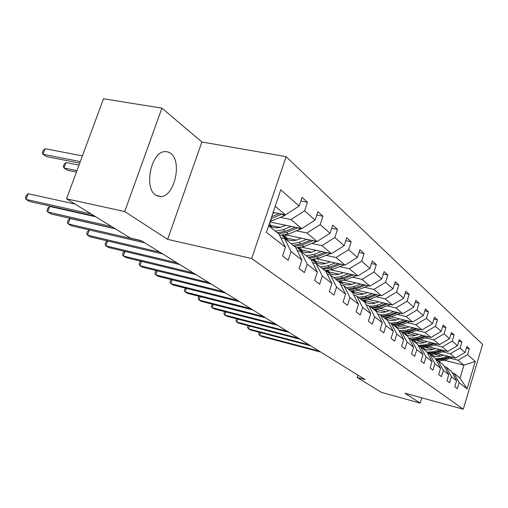 <?xml version="1.0" encoding="UTF-8"?>
<svg xmlns="http://www.w3.org/2000/svg" width="508" height="508" viewBox="0 0 508 508"><rect width="100%" height="100%" fill="white"/><g stroke="black" fill="none" stroke-linecap="round" stroke-linejoin="round"><path stroke-width="0.76" d="M155.753 195.129L160.579 196.609C174.314 197.123 182.594 161.525 170.644 153.308L167.748 151.809L164.56 151.613C150.933 152.343 143.726 188.119 155.753 195.129M161.925 108.153L124.708 211.538L167.627 239.363L201.886 141.98L161.925 108.153L103.518 98.787L66.529 198.825L130.448 238.112L141.173 240.595L365.131 379.616L357.168 377.444L381.54 392.424L420.173 403.111L421.78 397.84M201.886 141.98L286.106 156.661L482.6 344.38L463.277 409.213L251.695 258.534L286.106 156.661M124.708 211.538L66.529 198.825M273.164 212.382L285.407 214.871L275.215 206.286M285.407 214.871L299.18 206.032L302.063 197.371L307.448 202.241L300.869 200.958M444.436 360.242L463.893 365.189L457.975 360.21L467.544 354.622L475.285 361.455L467.087 388.912L459.124 382.695L457.333 388.677L454.781 386.747L456.59 380.721L451.415 376.682L449.574 382.791L446.907 380.765L448.767 374.612L443.351 370.389L441.458 376.631L438.671 374.517L440.576 368.224L434.905 363.804L432.962 370.186L430.041 367.97L432.003 361.537L426.066 356.902L424.066 363.43L421.005 361.105L423.024 354.527L416.789 349.669L414.731 356.349L411.518 353.911L413.595 347.174L407.048 342.068L404.933 348.907L401.555 346.348L403.695 339.452L396.811 334.08L394.627 341.09L391.071 338.392L393.281 331.324L386.029 325.672L383.775 332.854L380.035 330.01L382.308 322.771L374.669 316.808L372.339 324.174L368.389 321.177L370.745 313.741L362.674 307.448L360.267 315.011L356.089 311.842L358.521 304.209L349.993 297.555L347.497 305.321L343.078 301.968L345.599 294.132L336.563 287.077L333.978 295.059L329.298 291.503L331.908 283.445L322.32 275.965L319.64 284.175L314.668 280.403L317.373 272.11L307.181 264.16L304.4 272.612L299.104 268.592L301.923 260.058L291.065 251.587L288.176 260.293L282.531 256.013L285.464 247.212L266.433 232.366L280.772 189.789L299.18 206.032M269.926 221.996L301.714 228.606L290.957 219.545L304.603 210.82L307.448 202.241M304.603 210.82L315.106 220.091L317.881 211.677L322.936 216.249L316.782 215.024M285.909 234.886L317.036 241.51L306.927 232.994L320.199 224.58L322.936 216.249M320.199 224.58L330.067 233.293L332.734 225.12L337.49 229.419L331.718 228.238M301.93 247.244L331.451 253.651L321.939 245.637L334.848 237.515L337.49 229.419M334.848 237.515L344.138 245.707L346.71 237.763L351.187 241.814L345.77 240.684M316.96 258.889L345.04 265.093L336.067 257.537L348.647 249.688L351.187 241.814M348.647 249.688L357.403 257.416L359.886 249.688L364.109 253.511L359.01 252.419M331.102 269.881L357.873 275.901L349.396 268.764L361.658 261.169L364.109 253.511M361.658 261.169L369.926 268.472L372.326 260.941L376.32 264.554L371.507 263.506M344.437 280.283L370.008 286.125L361.994 279.368L373.945 272.015L376.32 264.554M373.945 272.015L381.768 278.917L384.092 271.583L387.871 275.006L383.324 274.002M357.029 290.138L381.508 295.808L373.907 289.408L385.572 282.277L387.871 275.006M385.572 282.277L392.982 288.817L395.23 281.667L398.818 284.912L394.519 283.947M368.941 299.479L392.411 304.99L385.204 298.92L396.589 292.005L398.818 284.912M396.589 292.005L403.625 298.209L405.803 291.23L409.207 294.31L405.13 293.383M380.232 308.356L402.768 313.715L395.923 307.95L407.048 301.231L409.207 294.31M407.048 301.231L413.728 307.124L415.842 300.311L419.075 303.238L415.207 302.349M390.944 316.801L412.623 322.015L406.108 316.528L416.979 310.001L419.075 303.238M416.979 310.001L423.335 315.608L425.387 308.953L428.466 311.734L424.796 310.877M401.136 324.847L422.008 329.914L415.804 324.688L426.434 318.338L428.466 311.734M426.434 318.338L432.486 323.679L434.48 317.176L437.413 319.83L433.915 319.005M410.832 332.511L430.949 337.452L425.037 332.467L435.439 326.288L437.413 319.83M435.439 326.288L441.204 331.375L443.147 325.018L445.941 327.552L442.614 326.752M420.078 339.833L439.49 344.64L433.838 339.884L444.024 333.864L445.941 327.552M444.024 333.864L449.529 338.722L451.415 332.499L454.089 334.918L450.913 334.15M428.898 346.824L447.65 351.511L442.252 346.964L452.222 341.097L454.089 334.918M452.222 341.097L457.479 345.738L459.321 339.649L461.874 341.967L458.845 341.224M437.325 353.511L455.447 358.083L450.285 353.733L460.051 348.012L461.874 341.967M460.051 348.012L465.087 352.45L466.877 346.488L469.322 348.704L466.427 347.986M467.544 354.622L469.322 348.704M301.923 260.058L295.542 247.231L284.62 238.538L280.784 237.719M284.62 238.538L291.065 251.587M280.359 217.38L290.957 219.545M301.714 228.606L315.106 220.091M330.727 253.492L318.592 258.331L311.074 259.582L300.831 251.435L297.244 250.654M300.831 251.435L307.181 264.16M311.093 259.601L317.373 272.11M270.542 225.368L280.149 227.381M296.577 230.829L306.927 232.994M317.036 241.51L330.067 233.293M331.908 283.445L325.723 271.234L316.065 263.557L312.699 262.801M316.065 263.557L322.32 275.965M286.372 238.023L296.247 240.138M311.823 243.472L321.939 245.637M331.451 253.651L344.138 245.707M345.599 294.132L339.509 282.207L330.41 274.968L327.247 274.244M330.41 274.968L336.563 287.077M301.288 249.942L311.379 252.146M326.18 255.378L336.067 257.537M345.04 265.093L357.403 257.416M358.521 304.209L352.533 292.564L343.935 285.725L340.957 285.039M343.935 285.725L349.993 297.555M315.379 261.201L325.634 263.481M339.731 266.617L349.396 268.764M357.873 275.901L369.926 268.472M370.745 313.741L364.846 302.362L356.711 295.891L353.905 295.231M356.711 295.891L362.674 307.448M328.695 271.844L339.077 274.193M352.533 277.235L361.994 279.368M370.008 286.125L381.768 278.917M382.308 322.771L376.504 311.639L368.802 305.505L366.147 304.876M368.802 305.505L374.669 316.808M341.312 281.927L351.79 284.334M364.655 287.287L373.907 289.408M381.508 295.808L392.982 288.817M393.281 331.324L387.566 320.434L380.257 314.623L377.749 314.014M380.257 314.623L386.029 325.672M353.276 291.49L363.817 293.948M376.142 296.812L385.204 298.92M392.411 304.99L403.625 298.209M403.695 339.452L398.069 328.79L391.128 323.266L388.747 322.688M391.128 323.266L396.811 334.08M364.642 300.577L375.228 303.066M387.045 305.854L395.923 307.95M402.768 313.715L413.728 307.124M413.595 347.174L408.064 336.74L401.453 331.483L399.199 330.93M401.453 331.483L407.048 342.068M375.837 309.302L386.055 311.741M397.408 314.452L406.108 316.528M412.623 322.015L423.335 315.608M423.024 354.527L417.576 344.31L411.283 339.306L409.137 338.772M411.283 339.306L416.789 349.669M386.988 317.741L396.348 319.996M407.276 322.631L415.804 324.688M422.008 329.914L432.486 323.679M432.003 361.537L426.644 351.523L420.643 346.748L418.605 346.24M420.643 346.748L426.066 356.902M397.529 325.761L406.152 327.863M416.674 330.429L425.037 332.467M430.949 337.452L441.204 331.375M440.576 368.224L435.293 358.407L429.571 353.854L427.628 353.358M429.571 353.854L434.905 363.804M407.524 333.407L415.493 335.363M425.64 337.864L433.838 339.884M439.49 344.64L449.529 338.722M448.767 374.612L443.567 364.985L438.093 360.629L436.239 360.159M438.093 360.629L443.351 370.389M417.017 340.697L424.402 342.532M434.2 344.964L442.252 346.964M447.65 351.511L457.479 345.738M456.59 380.721L451.472 371.272L446.24 367.113L444.468 366.655M446.24 367.113L451.415 376.682M426.053 347.656L432.918 349.377M442.385 351.752L450.285 353.733M455.447 358.083L465.087 352.45M467.087 388.912L460.026 378.079L454.031 373.31L452.336 372.872M454.031 373.31L459.124 382.695M167.627 239.363L251.695 258.534M463.277 409.213L404.901 393.211L420.173 403.111M357.899 375.126L357.168 377.444M434.664 354.317L441.058 355.937M450.221 358.248L457.975 360.21M460.026 378.079L463.893 365.189L475.285 361.455M268.637 225.825L278.981 234.055L285.464 247.212M260.49 332.6L259.594 335.299L319.208 351.111M259.207 332.257L258.642 333.896L259.594 335.299L261.404 336.36L320.872 352.139M443.528 355.079L441.115 355.911C437.566 357.054 434.283 356.68 431.279 354.787L431.019 354.609M447.643 356.114L441.77 358.146L435.527 358.839M452.704 357.391L444.379 360.267L438.531 360.978M431.971 355.213L431.483 354.628M449.574 356.603L442.766 358.959L435.908 359.55M436.143 359.981L443.389 359.467L450.793 356.908M249.409 325.996L248.463 328.828L308.997 344.773M248.202 325.679L247.517 327.406L248.463 328.828L250.349 329.921L310.731 345.846M237.871 319.107L236.874 322.078L298.342 338.157M236.741 318.814L235.934 320.65L236.874 322.078L238.836 323.221L300.152 339.28M435.508 348.475L433.045 349.339C429.425 350.507 426.085 350.133 423.024 348.215L422.593 347.91M439.699 349.523L433.705 351.612L427.057 352.298M444.989 350.844L436.429 353.822L430.473 354.571M423.774 348.666L423.177 347.929M441.719 350.031L434.746 352.457L427.444 353.022M428.885 353.676L435.4 352.99L442.989 350.349M423.183 348.317L422.802 347.916M427.12 341.573L424.612 342.462C420.916 343.668 417.512 343.294 414.401 341.338L413.785 340.9M431.394 342.633L425.272 344.786L418.186 345.453M436.931 344.005L428.13 347.097L422.053 347.872M415.207 341.827L414.49 340.919M433.508 343.16L426.364 345.669L418.579 346.196M413.893 340.906L414.21 341.211M420.961 347.002L427.05 346.221L434.835 343.484M414.585 341.465L414.071 340.912M225.844 311.931L224.79 315.049L287.23 331.26M224.796 311.658L223.857 313.601L224.79 315.049L226.835 316.243L289.115 332.429M418.344 334.353L415.785 335.267C412.013 336.506 408.546 336.137 405.378 334.15L404.571 333.565M422.694 335.426L416.458 337.636L408.876 338.277M428.504 336.848L419.443 340.055L413.252 340.868M406.248 334.67L405.416 333.578M424.917 335.966L417.595 338.563L411.378 339.376M404.73 333.572L405.2 334.035M412.102 339.954L418.313 339.141L426.307 336.309M405.594 334.296L404.946 333.578M213.296 304.432L212.179 307.708L275.609 324.047M212.338 304.184L211.258 306.248L212.179 307.708L214.319 308.953L277.584 325.272M409.15 326.79L406.54 327.73C402.692 329.013 399.155 328.644 395.929 326.625L394.926 325.882M413.588 327.87L407.219 330.149L399.104 330.752M419.684 329.349L410.343 332.683L404.031 333.534M396.862 327.177L395.91 325.888M415.919 328.435L408.413 331.121L402.069 331.972M395.135 325.888L395.77 326.517M402.831 332.575L409.162 331.73L417.379 328.79M396.183 326.79L395.389 325.888M200.196 296.596L199.009 300.05L263.462 316.509M199.326 296.374L198.717 296.78L198.101 298.571L199.009 300.05L201.244 301.352L265.525 317.786M399.517 318.865L396.843 319.83C392.913 321.151 389.306 320.783 386.023 318.732L384.816 317.811M404.038 319.951L397.529 322.301L390.722 323.171M410.439 321.488L400.812 324.961L394.367 325.844M387.033 319.329L385.953 317.811M406.483 320.535L398.786 323.317L392.309 324.212M385.083 317.817L385.877 318.637M393.109 324.847L399.574 323.958L408.026 320.91M386.315 318.922L385.369 317.824M186.506 288.398L185.249 292.036L250.742 308.61M185.738 288.201L184.982 288.722L184.347 290.551L185.249 292.036L187.585 293.395L252.908 309.956M172.18 279.813L170.84 283.654L237.42 300.342M171.52 279.648L170.605 280.283L169.958 282.15L170.84 283.654L173.291 285.077L239.681 301.746M157.182 270.808L155.753 274.872L223.431 291.662M156.629 270.675L155.556 271.45L154.883 273.361L155.753 274.872L158.318 276.365L225.812 293.135M141.459 261.36L139.929 265.665L208.744 282.543M141.021 261.252L139.776 262.185L139.084 264.135L139.929 265.665L142.621 267.233L211.245 284.093M124.955 251.428L123.317 256L193.294 272.948M124.638 251.352L123.209 252.457L122.492 254.457L123.317 256L126.143 257.645L195.923 274.58M107.607 240.983L105.854 245.84L177.025 262.852M107.423 240.938L105.797 242.233L105.054 244.285L105.854 245.84L108.826 247.567L179.794 264.573M89.364 229.965L87.478 235.141L159.861 252.197M89.306 229.953L87.471 231.477L86.703 233.578L87.478 235.141L90.608 236.963L162.789 254.013M115.36 228.835L70.085 218.478L68.104 223.869L141.745 240.951M70.085 218.478L68.161 220.142L67.367 222.294L68.104 223.869L71.406 225.787L144.831 242.868M95.752 216.789L49.714 206.445L47.657 211.969L111.658 226.562M49.714 206.445L47.784 208.185L46.965 210.388L47.657 211.969L51.143 214.001L114.967 228.594M75 204.032L28.181 193.719L26.048 199.396L91.154 213.963M28.181 193.719L26.251 195.542L25.4 197.809L26.048 199.396L29.737 201.543L94.653 216.11M389.395 310.534L386.664 311.537C382.651 312.896 378.968 312.534 375.622 310.452L374.199 309.34M394.011 311.633L387.363 314.058L380.733 314.998M400.736 313.233L390.804 316.852L384.226 317.779M376.72 311.087L375.514 309.328M396.583 312.249L388.677 315.125L382.067 316.059M374.536 309.347L375.501 310.369M382.905 316.725L389.503 315.798L398.202 312.63M375.958 310.661L374.86 309.347M378.758 301.784L375.971 302.819C371.869 304.228 368.11 303.867 364.7 301.746L363.049 300.425M383.47 302.895L376.676 305.397L369.9 306.381M390.544 304.552L380.295 308.337L373.57 309.302M365.881 302.425L364.547 300.393M386.182 303.53L378.054 306.521L371.304 307.499M363.449 300.431L364.598 301.682M372.186 308.197L378.924 307.226L387.89 303.93M365.081 301.987L363.823 300.425M367.57 292.576L364.712 293.643C360.515 295.097 356.68 294.748 353.206 292.589L351.314 291.033M372.377 293.694L365.423 296.285L358.502 297.313M379.819 295.415L369.24 299.371L362.369 300.393M354.482 293.319L353.022 290.976M375.241 294.354L366.878 297.466L359.981 298.488M351.796 291.04L353.13 292.538M360.909 299.231L367.798 298.202L377.038 294.773M353.638 292.862L352.215 291.027M355.771 282.873L352.857 283.978C348.558 285.483 344.64 285.14 341.097 282.943L338.957 281.134M360.686 283.991L353.568 286.677L346.494 287.763M368.529 285.782L357.588 289.935L350.571 291.001M342.481 283.724L340.887 281.045M363.709 284.683L355.105 287.922L348.05 289.001M339.515 281.127L341.046 282.912M349.028 289.776L356.07 288.703L365.608 285.115M341.586 283.248L339.992 281.115M343.325 272.631L340.335 273.774C335.94 275.336 331.934 274.999 328.32 272.764L325.92 270.675M348.342 273.761L341.059 276.536L333.82 277.679M356.616 275.622L345.307 279.978L338.125 281.102M329.825 273.602L328.098 270.535M351.542 274.479L342.678 277.851L335.464 278.987M326.568 270.662L328.301 272.752M336.499 279.806L343.7 278.676L353.555 274.93M328.873 273.107L327.101 270.631M330.168 261.804L327.108 262.992C322.605 264.617 318.51 264.287 314.827 262.014L312.147 259.607M335.299 262.941L327.838 265.824L320.427 267.024M344.037 264.871L332.327 269.462L324.974 270.643M316.459 262.909L314.611 259.404M338.69 263.69L329.552 267.214L322.167 268.408M312.896 259.582L314.839 262.02M323.259 269.278L330.632 268.084L340.824 264.16M315.443 262.395L313.5 259.537M316.243 250.349L313.106 251.581C308.489 253.27 304.305 252.952 300.546 250.635L297.574 247.879M321.488 251.485L313.836 254.476L306.254 255.753M302.317 251.593L300.355 247.593M325.095 252.266L315.659 255.956L308.096 257.213M298.437 247.834L300.596 250.673M309.251 258.134L316.795 256.877L327.355 252.762M301.238 251.06L299.117 247.777M301.479 238.201L298.26 239.478C293.529 241.236 289.243 240.938 285.407 238.576L282.13 235.426M306.845 239.338L298.996 242.449L291.23 243.796M316.63 241.421L304.044 246.539L295.84 247.828M287.337 239.598L285.274 235.033M310.68 240.157L300.926 244.018L293.18 245.351M283.121 235.363L285.496 238.639M294.405 246.323L302.139 244.996L313.087 240.665M286.188 239.046L283.883 235.274M285.794 225.298L282.492 226.625C277.635 228.46 273.253 228.175 269.335 225.774L268.783 225.393M291.287 226.435L283.229 229.679L275.272 231.102M301.663 228.594L288.595 234.023L279.616 235.337M271.443 226.866L269.602 222.955M295.37 227.286L285.28 231.337L277.343 232.753M268.846 225.19L269.475 225.863M78.988 165.132L66.04 162.56L64.008 168.015L67.399 170.224L76.422 172.06M278.651 233.788L286.569 232.385L297.942 227.819M270.205 226.289L269.018 224.682M76.956 170.624L64.008 168.015L63.271 166.567L64.084 164.395L66.04 162.56M274.726 212.7L272.79 213.493M286.95 213.881L284.08 215.868L270.116 221.424M82.404 155.893L45.117 148.685L43.015 154.28L46.596 156.623L79.712 163.163M279.095 213.589L271.748 216.586M271.094 218.523L281.838 214.147M80.289 161.608L43.015 154.28L42.316 152.838L43.161 150.603L45.117 148.685M442.766 358.959L441.77 358.146M444.379 360.267L443.389 359.467M434.746 352.457L433.705 351.612M436.429 353.822L435.4 352.99M426.364 345.669L425.272 344.786M428.13 347.097L427.05 346.221M417.595 338.563L416.458 337.636M419.443 340.055L418.313 339.141M408.413 331.121L407.219 330.149M410.343 332.683L409.162 331.73M398.786 323.317L397.529 322.301M400.812 324.961L399.574 323.958M388.677 315.125L387.363 314.058M390.804 316.852L389.503 315.798M400.399 313.366L400.05 313.068M378.054 306.521L376.676 305.397M380.295 308.337L378.924 307.226M390.106 304.73L389.636 304.336M366.878 297.466L365.423 296.285M369.24 299.371L367.798 298.202M379.266 295.65L378.67 295.148M355.105 287.922L353.568 286.677M357.588 289.935L356.07 288.703M367.855 286.08L367.113 285.464M342.678 277.851L341.059 276.536M345.307 279.978L343.7 278.676M355.81 275.99L354.914 275.234M329.552 267.214L327.838 265.824M332.327 269.462L330.632 268.084M343.084 265.322L342.011 264.427M315.659 255.956L313.836 254.476M318.592 258.331L316.795 256.877M329.622 254.038L328.352 252.978M300.926 244.018L298.996 242.449M304.044 246.539L302.139 244.996M315.354 242.075L313.868 240.836M285.28 231.337L283.229 229.679M288.595 234.023L286.569 232.385M300.196 229.375L298.475 227.933M272.167 220.707L270.745 219.558M284.08 215.868L282.086 214.198M157.029 195.872L160.579 196.609"/></g></svg>
